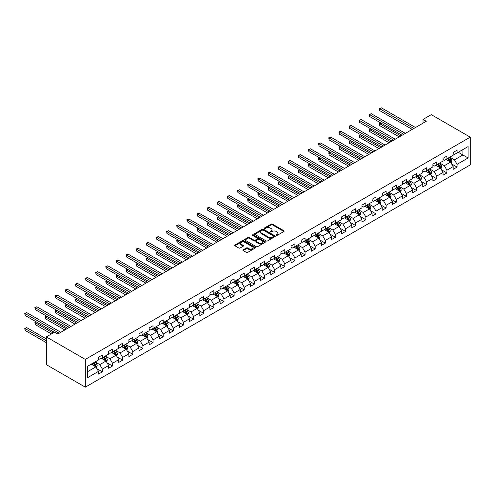 <?xml version="1.0" encoding="UTF-8"?>
<svg xmlns="http://www.w3.org/2000/svg" width="495" height="495" viewBox="0 0 495 495"><rect width="100%" height="100%" fill="white"/><g stroke="black" fill="none" stroke-linecap="round" stroke-linejoin="round"><path stroke-width="0.74" d="M276.235 235.391A0.631 0.365 0 0 0 277.132 235.391L283.901 231.481A0.903 0.52 0 0 0 284.167 231.109A0.903 0.52 0 0 0 283.901 230.744L272.429 224.117A0.903 0.52 0 0 0 271.149 224.117L264.38 228.028A0.631 0.365 0 0 0 265.271 228.542L266.149 228.04A2.883 1.664 0 0 1 270.227 228.04L271.186 228.591A2.883 1.664 0 0 1 272.027 229.767A2.883 1.664 0 0 1 271.186 230.948L270.307 231.45A0.631 0.365 0 0 0 271.198 231.969L272.077 231.462A2.883 1.664 0 0 1 276.154 231.462L277.113 232.013A2.883 1.664 0 0 1 277.961 233.195A2.883 1.664 0 0 1 277.113 234.37L276.235 234.878A0.631 0.365 0 0 0 276.235 235.391L276.235 234.878M243.163 249.814A0.903 0.52 0 0 0 242.897 250.179A0.903 0.52 0 0 0 243.163 250.55L246.38 252.407A0.903 0.52 0 0 0 247.655 252.407L255.179 248.063A0.903 0.52 0 0 0 255.445 247.698A0.903 0.52 0 0 0 255.179 247.327L243.701 240.7A0.903 0.52 0 0 0 242.426 240.7L234.902 245.044A0.903 0.52 0 0 0 234.636 245.415A0.903 0.52 0 0 0 234.902 245.78L238.794 248.026A0.903 0.52 0 0 0 240.069 248.026L243.286 246.17A0.903 0.52 0 0 0 243.552 245.798A0.903 0.52 0 0 0 243.286 245.433L241.362 244.32A2.413 1.392 0 0 1 240.65 243.336A2.413 1.392 0 0 1 242.142 242.049A2.413 1.392 0 0 1 244.771 242.346L252.326 246.714A2.413 1.392 0 0 1 253.032 247.698A2.413 1.392 0 0 1 251.54 248.985A2.413 1.392 0 0 1 248.917 248.682L247.655 247.952A0.903 0.52 0 0 0 246.38 247.952L243.163 249.814L243.163 250.55L246.38 248.707L246.38 247.952M470.25 137.158L431.275 114.654L423.027 119.419L426.275 121.294L57.828 334.014L54.58 332.139L46.332 336.903L85.307 359.407L470.25 137.158L470.25 164.909L85.307 387.158L85.307 359.407M266.211 240.96A0.903 0.52 0 0 0 267.486 240.96L275.01 236.616A0.903 0.52 0 0 0 275.276 236.245A0.903 0.52 0 0 0 275.01 235.88L263.532 229.253A0.903 0.52 0 0 0 262.257 229.253L254.733 233.597A0.903 0.52 0 0 0 254.467 233.968A0.903 0.52 0 0 0 254.733 234.333L266.211 240.96M252.784 235.527A0.631 0.365 0 0 1 253.428 235.614L253.428 234.865L265.097 241.603A0.903 0.52 0 0 1 265.357 241.975A0.903 0.52 0 0 1 265.097 242.34L257.573 246.683A0.903 0.52 0 0 1 256.292 246.683L244.821 240.056L244.821 239.32A0.903 0.52 0 0 0 244.555 239.691A0.903 0.52 0 0 0 244.821 240.056M244.821 239.32L248.038 237.464A0.903 0.52 0 0 1 249.313 237.464L253.966 240.149A0.903 0.52 0 0 0 255.241 240.149L257.381 238.918A0.903 0.52 0 0 0 257.641 238.547A0.903 0.52 0 0 0 257.381 238.182L252.53 235.385A0.631 0.365 0 0 1 253.428 234.865M96.964 368.726L102.391 371.856L102.391 369.121L108.628 365.52L108.628 368.255L112.52 366.003L112.52 363.268L118.757 359.667L118.757 362.408L122.655 360.156L122.655 357.415L128.892 353.82L128.892 356.555L132.79 354.302L132.79 351.568L139.027 347.966L139.027 350.701L142.925 348.455L142.925 345.714L149.162 342.113L149.162 344.854L153.054 342.602L153.054 339.867L159.291 336.266L159.291 339.001L163.189 336.755L163.189 334.014L169.426 330.413L169.426 333.154L173.324 330.901L173.324 328.166L179.561 324.565L179.561 327.3L183.459 325.054L183.459 322.313L189.69 318.712L189.69 321.453L193.588 319.201L193.588 316.466L199.825 312.865L199.825 315.6L203.723 313.354L203.723 310.613L209.96 307.011L209.96 309.752L213.859 307.5L213.859 304.765L220.096 301.164L220.096 303.899L223.994 301.647L223.994 298.912L230.225 295.311L230.225 298.052L234.123 295.8L234.123 293.059L240.36 289.464L240.36 292.199L244.258 289.946L244.258 287.211L250.495 283.61L250.495 286.345L254.393 284.099L254.393 281.358L260.63 277.757L260.63 280.498L264.528 278.246L264.528 275.511L270.759 271.91L270.759 274.645L274.657 272.399L274.657 269.657L280.894 266.056L280.894 268.797L284.792 266.545L284.792 263.81L291.029 260.209L291.029 262.944L294.927 260.698L294.927 257.957L301.164 254.356L301.164 257.097L305.062 254.845L305.062 252.11L311.293 248.509L311.293 251.243L315.191 248.997L315.191 246.256L321.428 242.655L321.428 245.396L325.326 243.144L325.326 240.409L331.563 236.808L331.563 239.543L335.462 237.291L335.462 234.556L341.699 230.955L341.699 233.696L345.597 231.443L345.597 228.702L351.827 225.107L351.827 227.842L355.726 225.59L355.726 222.855L361.963 219.254L361.963 221.989L365.861 219.743L365.861 217.002L372.098 213.401L372.098 216.142L375.996 213.889L375.996 211.155L382.233 207.554L382.233 210.288L386.131 208.042L386.131 205.301L392.362 201.7L392.362 204.441L396.26 202.189L396.26 199.454L402.497 195.853L402.497 198.588L406.395 196.342L406.395 193.601L412.632 190L412.632 192.741L416.53 190.488L416.53 187.754L422.767 184.152L422.767 186.887L426.665 184.641L426.665 181.9L432.896 178.299L432.896 181.04L436.794 178.788L436.794 176.053L443.031 172.452L443.031 175.187L446.929 172.934L446.929 170.2L453.166 166.598L453.166 169.34L457.064 167.087L457.064 164.346L468.109 157.973L468.109 146.57L462.912 149.57L462.912 154.972L468.109 157.973M102.391 371.856L98.493 374.109L98.493 371.368L87.448 377.747L87.448 366.343L98.493 359.97L98.493 357.229L102.391 354.977L102.391 357.718L108.628 354.117L108.628 351.382L112.52 349.13L112.52 351.865L118.757 348.263L118.757 345.529L122.655 343.276L122.655 346.017L128.892 342.416L128.892 339.675L132.79 337.429L132.79 340.164L139.027 336.563L139.027 333.828L142.925 331.576L142.925 334.317L149.162 330.716L149.162 327.975L153.054 325.729L153.054 328.463L159.291 324.862L159.291 322.127L163.189 319.875L163.189 322.616L169.426 319.015L169.426 316.274L173.324 314.028L173.324 316.763L179.561 313.162L179.561 310.427L183.459 308.175L183.459 310.916L189.69 307.315L189.69 304.574L193.588 302.327L193.588 305.062L199.825 301.461L199.825 298.726L203.723 296.474L203.723 299.209L209.96 295.614L209.96 292.873L213.859 290.621L213.859 293.362L220.096 289.761L220.096 287.026L223.994 284.774L223.994 287.508L230.225 283.907L230.225 281.172L234.123 278.92L234.123 281.661L240.36 278.06L240.36 275.319L244.258 273.073L244.258 275.808L250.495 272.207L250.495 269.472L254.393 267.22L254.393 269.961L260.63 266.36L260.63 263.618L264.528 261.372L264.528 264.107L270.759 260.506L270.759 257.771L274.657 255.519L274.657 258.26L280.894 254.659L280.894 251.918L284.792 249.672L284.792 252.407L291.029 248.806L291.029 246.071L294.927 243.818L294.927 246.56L301.164 242.958L301.164 240.217L305.062 237.971L305.062 240.706L311.293 237.105L311.293 234.37L315.191 232.118L315.191 234.853L321.428 231.258L321.428 228.517L325.326 226.264L325.326 229.006L331.563 225.404L331.563 222.67L335.462 220.417L335.462 223.152L341.699 219.551L341.699 216.816L345.597 214.564L345.597 217.305L351.827 213.704L351.827 210.963L355.726 208.717L355.726 211.452L361.963 207.851L361.963 205.116L365.861 202.863L365.861 205.604L372.098 202.003L372.098 199.262L375.996 197.016L375.996 199.751L382.233 196.15L382.233 193.415L386.131 191.163L386.131 193.904L392.362 190.303L392.362 187.562L396.26 185.316L396.26 188.051L402.497 184.449L402.497 181.715L406.395 179.462L406.395 182.203L412.632 178.602L412.632 175.861L416.53 173.615L416.53 176.35L422.767 172.749L422.767 170.014L426.665 167.762L426.665 170.497L432.896 166.902L432.896 164.161L436.794 161.908L436.794 164.649L443.031 161.048L443.031 158.313L446.929 156.061L446.929 158.796L453.166 155.195L453.166 152.46L457.064 150.208L457.064 152.949L468.109 146.57M101.351 358.318L106.029 361.016L99.792 364.617L95.114 361.919M98.493 358.467L99.792 359.215L102.391 357.718M99.792 364.617L102.391 369.121M106.029 361.016L108.628 365.52M111.48 352.465L116.158 355.169L109.921 358.77L105.249 356.066M108.628 352.619L109.921 353.368L112.52 351.865M109.921 358.77L112.52 363.268M116.158 355.169L118.757 359.667M121.615 346.618L126.293 349.315L120.056 352.916L115.378 350.219M118.757 346.766L120.056 347.515L122.655 346.017M120.056 352.916L122.655 357.415M126.293 349.315L128.892 353.82M131.75 340.764L136.428 343.468L130.191 347.069L125.513 344.365M128.892 340.913L130.191 341.668L132.79 340.164M130.191 347.069L132.79 351.568M136.428 343.468L139.027 347.966M141.886 334.917L146.563 337.615L140.326 341.216L135.649 338.518M139.027 335.065L140.326 335.814L142.925 334.317M140.326 341.216L142.925 345.714M146.563 337.615L149.162 342.113M152.014 329.064L156.692 331.768L150.455 335.363L145.784 332.665M149.162 329.212L150.455 329.967L153.054 328.463M150.455 335.363L153.054 339.867M156.692 331.768L159.291 336.266M162.15 323.216L166.827 325.914L160.59 329.515L155.913 326.811M159.291 323.365L160.59 324.114L163.189 322.616M160.59 329.515L163.189 334.014M166.827 325.914L169.426 330.413M172.285 317.363L176.963 320.061L170.726 323.662L166.048 320.964M169.426 317.512L170.726 318.266L173.324 316.763M170.726 323.662L173.324 328.166M176.963 320.061L179.561 324.565M182.42 311.516L187.098 314.214L180.861 317.815L176.183 315.111M179.561 311.664L180.861 312.413L183.459 310.916M180.861 317.815L183.459 322.313M187.098 314.214L189.69 318.712M192.549 305.663L197.227 308.36L190.99 311.961L186.318 309.264M189.69 305.811L190.99 306.56L193.588 305.062M190.99 311.961L193.588 316.466M197.227 308.36L199.825 312.865M202.684 299.809L207.362 302.513L201.125 306.114L196.447 303.41M199.825 299.964L201.125 300.713L203.723 299.209M201.125 306.114L203.723 310.613M207.362 302.513L209.96 307.011M212.819 293.962L217.497 296.66L211.26 300.261L206.582 297.563M209.96 294.11L211.26 294.859L213.859 293.362M211.26 300.261L213.859 304.765M217.497 296.66L220.096 301.164M222.954 288.109L227.632 290.812L221.395 294.414L216.717 291.71M220.096 288.263L221.395 289.012L223.994 287.508M221.395 294.414L223.994 298.912M227.632 290.812L230.225 295.311M233.083 282.261L237.761 284.959L231.524 288.56L226.852 285.863M230.225 282.41L231.524 283.159L234.123 281.661M231.524 288.56L234.123 293.059M237.761 284.959L240.36 289.464M243.218 276.408L247.896 279.112L241.659 282.713L236.981 280.009M240.36 276.556L241.659 277.311L244.258 275.808M241.659 282.713L244.258 287.211M247.896 279.112L250.495 283.61M253.353 270.561L258.031 273.259L251.794 276.86L247.116 274.162M250.495 270.709L251.794 271.458L254.393 269.961M251.794 276.86L254.393 281.358M258.031 273.259L260.63 277.757M263.488 264.707L268.166 267.411L261.929 271.006L257.252 268.309M260.63 264.856L261.929 265.611L264.528 264.107M261.929 271.006L264.528 275.511M268.166 267.411L270.759 271.91M273.617 258.86L278.295 261.558L272.058 265.159L267.387 262.455M270.759 259.009L272.058 259.757L274.657 258.26M272.058 265.159L274.657 269.657M278.295 261.558L280.894 266.056M283.753 253.007L288.43 255.705L282.193 259.306L277.516 256.608M280.894 253.155L282.193 253.91L284.792 252.407M282.193 259.306L284.792 263.81M288.43 255.705L291.029 260.209M293.888 247.16L298.565 249.857L292.328 253.459L287.651 250.755M291.029 247.308L292.328 248.057L294.927 246.56M292.328 253.459L294.927 257.957M298.565 249.857L301.164 254.356M304.023 241.306L308.701 244.004L302.464 247.605L297.786 244.907M301.164 241.455L302.464 242.204L305.062 240.706M302.464 247.605L305.062 252.11M308.701 244.004L311.293 248.509M314.152 235.453L318.829 238.157L312.593 241.758L307.921 239.054M311.293 235.608L312.593 236.356L315.191 234.853M312.593 241.758L315.191 246.256M318.829 238.157L321.428 242.655M324.287 229.606L328.965 232.304L322.728 235.905L318.05 233.207M321.428 229.754L322.728 230.503L325.326 229.006M322.728 235.905L325.326 240.409M328.965 232.304L331.563 236.808M334.422 223.752L339.1 226.456L332.863 230.057L328.185 227.353M331.563 223.907L332.863 224.656L335.462 223.152M332.863 230.057L335.462 234.556M339.1 226.456L341.699 230.955M344.557 217.905L349.235 220.603L342.998 224.204L338.32 221.506M341.699 218.054L342.998 218.802L345.597 217.305M342.998 224.204L345.597 228.702M349.235 220.603L351.827 225.107M354.686 212.052L359.364 214.756L353.127 218.357L348.455 215.653M351.827 212.207L353.127 212.955L355.726 211.452M353.127 218.357L355.726 222.855M359.364 214.756L361.963 219.254M364.821 206.205L369.499 208.902L363.262 212.504L358.584 209.806M361.963 206.353L363.262 207.102L365.861 205.604M363.262 212.504L365.861 217.002M369.499 208.902L372.098 213.401M374.956 200.351L379.634 203.055L373.397 206.65L368.719 203.952M372.098 200.5L373.397 201.255L375.996 199.751M373.397 206.65L375.996 211.155M379.634 203.055L382.233 207.554M385.091 194.504L389.769 197.202L383.532 200.803L378.854 198.105M382.233 194.653L383.532 195.401L386.131 193.904M383.532 200.803L386.131 205.301M389.769 197.202L392.362 201.7M395.22 188.651L399.898 191.348L393.661 194.95L388.99 192.252M392.362 188.799L393.661 189.554L396.26 188.051M393.661 194.95L396.26 199.454M399.898 191.348L402.497 195.853M405.356 182.804L410.033 185.501L403.796 189.102L399.118 186.398M402.497 182.952L403.796 183.701L406.395 182.203M403.796 189.102L406.395 193.601M410.033 185.501L412.632 190M415.491 176.95L420.168 179.648L413.931 183.249L409.254 180.551M412.632 177.099L413.931 177.847L416.53 176.35M413.931 183.249L416.53 187.754M420.168 179.648L422.767 184.152M425.626 171.097L430.297 173.801L424.067 177.402L419.389 174.698M422.767 171.251L424.067 172L426.665 170.497M424.067 177.402L426.665 181.9M430.297 173.801L432.896 178.299M435.755 165.25L440.432 167.947L434.195 171.548L429.518 168.851M432.896 165.398L434.195 166.147L436.794 164.649M434.195 171.548L436.794 176.053M440.432 167.947L443.031 172.452M445.89 159.396L450.568 162.1L444.331 165.701L439.653 162.997M443.031 159.551L444.331 160.3L446.929 158.796M444.331 165.701L446.929 170.2M450.568 162.1L453.166 166.598M458.234 152.274L462.912 154.972L454.466 159.848L449.788 157.15M453.166 153.698L454.466 154.446L457.064 152.949M454.466 159.848L457.064 164.346M46.332 336.903L46.332 364.654L85.307 387.158M423.027 119.419L423.027 123.168M87.448 371.745L95.894 366.869L91.216 364.165M95.894 366.869L98.493 371.368M451.638 163.956L457.064 167.087M441.503 169.804L446.929 172.934M431.374 175.657L436.794 178.788M421.239 181.504L426.665 184.641M411.104 187.358L416.53 190.488M400.969 193.211L406.395 196.342M390.84 199.058L396.26 202.189M380.704 204.911L386.131 208.042M370.569 210.759L375.996 213.889M360.434 216.612L365.861 219.743M350.305 222.459L355.726 225.59M340.17 228.313L345.597 231.443M330.035 234.16L335.462 237.291M319.906 240.013L325.326 243.144M309.771 245.86L315.191 248.997M299.636 251.714L305.062 254.845M289.501 257.567L294.927 260.698M279.372 263.414L284.792 266.545M269.237 269.268L274.657 272.399M259.102 275.115L264.528 278.246M248.966 280.968L254.393 284.099M238.838 286.815L244.258 289.946M228.702 292.669L234.123 295.8M218.567 298.516L223.994 301.647M208.432 304.369L213.859 307.5M198.303 310.216L203.723 313.354M188.168 316.07L193.588 319.201M178.033 321.923L183.459 325.054M167.898 327.77L173.324 330.901M157.769 333.624L163.189 336.755M147.634 339.471L153.054 342.602M137.499 345.324L142.925 348.455M127.364 351.172L132.79 354.302M117.235 357.025L122.655 360.156M107.099 362.872L112.52 366.003M276.488 235.478L277.113 235.119A2.883 1.664 0 0 0 277.961 233.943L277.961 233.195M272.027 229.767L272.027 230.515A2.883 1.664 0 0 1 271.186 231.697L270.561 232.056M283.895 231.487L272.429 224.866A0.903 0.52 0 0 0 271.149 224.866L264.627 228.634M275.01 235.88L275.01 236.616L263.532 230.002A0.903 0.52 0 0 0 262.257 230.002L254.746 234.339M273.413 236.505A0.631 0.365 0 0 0 273.413 235.991L263.34 230.175A0.631 0.365 0 0 0 262.449 230.175L261.521 230.707A2.883 1.664 0 0 0 260.679 231.883A2.883 1.664 0 0 0 261.521 233.065L268.408 237.037A2.883 1.664 0 0 0 272.491 237.037L273.413 236.505L273.413 237.254A0.631 0.365 0 0 0 273.599 237L273.599 236.245M260.679 231.883L260.679 232.638A2.883 1.664 0 0 0 261.521 233.813L261.521 233.065M273.413 237.254L272.491 237.792A2.883 1.664 0 0 1 268.408 237.792L261.521 233.813M244.833 240.063L248.038 238.213L248.038 237.464M257.641 238.547L257.641 239.295A0.903 0.52 0 0 1 257.381 239.667L255.241 240.898A0.903 0.52 0 0 1 253.966 240.898L249.313 238.213A0.903 0.52 0 0 0 248.038 238.213M253.428 235.614L265.085 242.346M258.798 242.94A2.413 1.392 0 0 0 261.428 243.237A2.413 1.392 0 0 0 262.913 241.956A2.413 1.392 0 0 0 262.208 240.966L259.547 239.431A0.903 0.52 0 0 0 258.272 239.431L256.138 240.663A0.903 0.52 0 0 0 255.872 241.034A0.903 0.52 0 0 0 256.138 241.399L258.798 242.94L258.798 243.689A2.413 1.392 0 0 0 261.428 243.992A2.413 1.392 0 0 0 262.913 242.705L262.913 241.956M255.872 241.034L255.872 241.783A0.903 0.52 0 0 0 256.138 242.154L256.138 241.399M258.798 243.689L256.138 242.154M253.032 247.698L253.032 248.447A2.413 1.392 0 0 1 251.54 249.734A2.413 1.392 0 0 1 248.917 249.431L247.655 248.707A0.903 0.52 0 0 0 246.38 248.707M240.65 243.336L240.65 244.085A2.413 1.392 0 0 0 241.362 245.068L241.362 244.32M243.274 246.176L241.362 245.068M255.179 247.327L255.179 248.063L243.701 241.449A0.903 0.52 0 0 0 242.426 241.449L234.915 245.786M451.081 162.985L451.855 161.042A2.432 1.405 -120 0 0 451.075 158.969L449.738 157.181M447.4 160.269L446.49 159.056M381.014 123.069L379.783 123.781L379.783 125.656L399.248 136.898M447.721 158.338L449.064 160.133A2.432 1.405 60 0 1 449.757 161.593L450.537 161.147A2.432 1.405 -120 0 0 449.844 159.681L448.501 157.893M447.895 158.245L449.38 160.231A1.238 0.718 60 0 1 449.602 160.603L450.537 161.147M379.783 125.656L379.424 123.577L400.876 135.958M379.424 123.577L380.872 122.989M413.863 128.459L379.783 108.782L381.404 107.842L415.491 127.518M412.242 129.393L379.783 110.657L379.783 108.782L379.424 108.572L381.404 107.842M379.783 110.657L379.424 108.572M440.946 168.838L441.719 166.889A2.432 1.405 -120 0 0 440.946 164.816L439.603 163.028M437.264 166.122L436.355 164.903M370.885 128.917L369.647 129.634L369.647 131.509L389.113 142.746M437.586 164.192L438.929 165.98A2.432 1.405 60 0 1 439.628 167.446L440.408 166.994A2.432 1.405 -120 0 0 439.709 165.534L438.366 163.74M437.759 164.093L439.244 166.079A1.238 0.718 60 0 1 439.473 166.456L440.408 166.994M369.647 131.509L369.289 129.424L390.741 141.811M369.289 129.424L370.743 128.836M430.811 174.692L431.584 172.743A2.432 1.405 -120 0 0 430.811 170.67L429.468 168.882M427.129 171.969L426.22 170.756M360.75 134.77L359.512 135.482L359.512 137.356L378.984 148.599M427.457 170.045L428.794 171.833A2.432 1.405 60 0 1 429.493 173.293L430.273 172.848A2.432 1.405 -120 0 0 429.573 171.381L428.237 169.593M427.624 169.946L429.109 171.932A1.238 0.718 60 0 1 429.338 172.303L430.273 172.848M359.512 137.356L359.16 135.277L380.606 147.659M359.16 135.277L360.607 134.69M403.734 134.306L369.647 114.63L371.275 113.695L405.356 133.372M402.107 135.246L369.647 116.504L369.647 114.63L369.289 114.425L371.275 113.695M369.647 116.504L369.289 114.425M393.599 140.159L359.512 120.483L361.14 119.543L395.22 139.219M391.972 141.094L359.512 122.358L359.512 120.483L359.16 120.273L361.14 119.543M359.512 122.358L359.16 120.273M420.682 180.539L421.455 178.59A2.432 1.405 -120 0 0 420.676 176.517L419.333 174.729M417 177.823L416.085 176.604M350.615 140.623L349.383 141.335L349.383 143.21L368.849 154.446M417.322 175.892L418.665 177.68A2.432 1.405 60 0 1 419.358 179.147L420.137 178.695A2.432 1.405 -120 0 0 419.444 177.235L418.102 175.44M417.489 175.793L418.98 177.779A1.238 0.718 60 0 1 419.203 178.157L420.137 178.695M349.383 143.21L349.025 141.125L370.47 153.512M349.025 141.125L350.472 140.537M410.547 186.392L411.32 184.443A2.432 1.405 -120 0 0 410.541 182.37L409.204 180.582M406.865 183.67L405.956 182.457M340.48 146.471L339.248 147.182L339.248 149.057L358.714 160.3M407.187 181.745L408.53 183.534A2.432 1.405 60 0 1 409.223 185L410.002 184.548A2.432 1.405 -120 0 0 409.309 183.082L407.967 181.294M407.36 181.646L408.845 183.633A1.238 0.718 60 0 1 409.068 184.01L410.002 184.548M339.248 149.057L338.889 146.978L360.341 159.359M338.889 146.978L340.337 146.39M400.412 192.239L401.185 190.297A2.432 1.405 -120 0 0 400.412 188.224L399.069 186.429M396.73 189.523L395.821 188.304M330.351 152.324L329.113 153.035L329.113 154.91L348.579 166.147M397.052 187.593L398.395 189.381A2.432 1.405 60 0 1 399.094 190.847L399.873 190.396A2.432 1.405 -120 0 0 399.174 188.935L397.832 187.141M397.225 187.494L398.71 189.48A1.238 0.718 60 0 1 398.939 189.857L399.873 190.396M329.113 154.91L328.754 152.825L350.206 165.212M328.754 152.825L330.208 152.237M383.464 146.006L349.383 126.33L351.005 125.396L385.091 145.072M381.843 146.947L349.383 128.205L349.383 126.33L349.025 126.126L351.005 125.396M349.383 128.205L349.025 126.126M373.329 151.86L339.248 132.184L340.869 131.243L374.956 150.925M371.708 152.8L339.248 134.058L339.248 132.184L338.889 131.973L340.869 131.243M339.248 134.058L338.889 131.973M363.2 157.713L329.113 138.031L330.74 137.096L364.821 156.773M361.573 158.647L329.113 139.906L329.113 138.031L328.754 137.827L330.74 137.096M329.113 139.906L328.754 137.827M390.277 198.093L391.05 196.144A2.432 1.405 -120 0 0 390.277 194.071L388.934 192.283M386.595 195.37L385.685 194.158M320.216 158.171L318.978 158.883L318.978 160.757L338.45 172M386.923 193.446L388.259 195.234A2.432 1.405 60 0 1 388.959 196.701L389.738 196.249A2.432 1.405 -120 0 0 389.039 194.783L387.703 192.994M387.09 193.347L388.575 195.333A1.238 0.718 60 0 1 388.804 195.711L389.738 196.249M318.978 160.757L318.625 158.678L340.071 171.06M318.625 158.678L320.073 158.091M353.065 163.56L318.978 143.884L320.605 142.944L354.686 162.626M351.438 164.501L318.978 145.759L318.978 143.884L318.625 143.674L320.605 142.944M318.978 145.759L318.625 143.674M380.148 203.94L380.921 201.997A2.432 1.405 -120 0 0 380.141 199.924L378.799 198.13M376.466 201.224L375.55 200.005M310.08 164.024L308.849 164.736L308.849 166.611L328.315 177.847M376.788 199.293L378.131 201.088A2.432 1.405 60 0 1 378.824 202.548L379.603 202.096A2.432 1.405 -120 0 0 378.91 200.636L377.567 198.848M376.955 199.194L378.446 201.18A1.238 0.718 60 0 1 378.669 201.558L379.603 202.096M308.849 166.611L308.49 164.532L329.936 176.913M308.49 164.532L309.938 163.938M342.93 169.414L308.849 149.731L310.47 148.797L344.557 168.473M341.309 170.348L308.849 151.606L308.849 149.731L308.49 149.527L310.47 148.797M308.849 151.606L308.49 149.527M370.012 209.793L370.786 207.844A2.432 1.405 -120 0 0 370.006 205.772L368.67 203.983M366.331 207.071L365.421 205.858M299.945 169.872L298.714 170.583L298.714 172.458L318.18 183.701M366.653 205.147L367.995 206.935A2.432 1.405 60 0 1 368.688 208.401L369.468 207.95A2.432 1.405 -120 0 0 368.775 206.483L367.432 204.695M366.826 205.048L368.311 207.034A1.238 0.718 60 0 1 368.534 207.411L369.468 207.95M298.714 172.458L298.355 170.379L319.807 182.76M298.355 170.379L299.803 169.791M332.795 175.261L298.714 155.585L300.335 154.644L334.422 174.327M331.174 176.201L298.714 157.459L298.714 155.585L298.355 155.381L300.335 154.644M298.714 157.459L298.355 155.381M359.877 215.641L360.651 213.698A2.432 1.405 -120 0 0 359.877 211.625L358.535 209.831M356.196 212.924L355.286 211.712M289.816 175.725L288.579 176.437L288.579 178.311L308.045 189.554M356.518 210.994L357.86 212.788A2.432 1.405 60 0 1 358.559 214.248L359.339 213.803A2.432 1.405 -120 0 0 358.64 212.336L357.297 210.548M356.691 210.901L358.176 212.881A1.238 0.718 60 0 1 358.405 213.258L359.339 213.803M288.579 178.311L288.22 176.232L309.672 188.614M288.22 176.232L289.674 175.638M322.666 181.114L288.579 161.432L290.206 160.498L324.287 180.174M321.038 182.049L288.579 163.313L288.579 161.432L288.22 161.228L290.206 160.498M288.579 163.313L288.22 161.228M349.742 221.494L350.516 219.545A2.432 1.405 -120 0 0 349.742 217.472L348.4 215.684M346.061 218.778L345.151 217.559M279.681 181.572L278.444 182.29L278.444 184.165L297.916 195.401M346.389 216.847L347.725 218.635A2.432 1.405 60 0 1 348.424 220.102L349.204 219.65A2.432 1.405 -120 0 0 348.505 218.184L347.168 216.395M346.556 216.748L348.041 218.734A1.238 0.718 60 0 1 348.27 219.112L349.204 219.65M278.444 184.165L278.091 182.08L299.537 194.467M278.091 182.08L279.539 181.492M312.531 186.962L278.444 167.285L280.071 166.345L314.152 186.027M310.903 187.902L278.444 169.16L278.444 167.285L278.091 167.081L280.071 166.345M278.444 169.16L278.091 167.081M339.613 227.341L340.387 225.398A2.432 1.405 -120 0 0 339.607 223.325L338.264 221.537M335.932 224.625L335.016 223.412M269.546 187.426L268.315 188.137L268.315 190.012L287.781 201.255M336.254 222.694L337.596 224.489A2.432 1.405 60 0 1 338.289 225.949L339.069 225.503A2.432 1.405 -120 0 0 338.376 224.037L337.033 222.249M336.421 222.602L337.912 224.582A1.238 0.718 60 0 1 338.135 224.959L339.069 225.503M268.315 190.012L267.956 187.933L289.402 200.314M267.956 187.933L269.404 187.345M302.396 192.815L268.315 173.139L269.936 172.198L304.023 191.874M300.774 193.749L268.315 175.013L268.315 173.139L267.956 172.928L269.936 172.198M268.315 175.013L267.956 172.928M329.478 233.195L330.252 231.245A2.432 1.405 -120 0 0 329.472 229.173L328.136 227.384M325.797 230.478L324.887 229.259M259.411 193.273L258.18 193.99L258.18 195.865L277.646 207.102M326.118 228.548L327.461 230.336A2.432 1.405 60 0 1 328.154 231.802L328.934 231.351A2.432 1.405 -120 0 0 328.241 229.884L326.898 228.096M326.292 228.449L327.777 230.435A1.238 0.718 60 0 1 327.999 230.812L328.934 231.351M258.18 195.865L257.821 193.78L279.273 206.167M257.821 193.78L259.269 193.192M292.26 198.662L258.18 178.986L259.801 178.052L293.888 197.728M290.639 199.603L258.18 180.861L258.18 178.986L257.821 178.782L259.801 178.052M258.18 180.861L257.821 178.782M319.343 239.048L320.117 237.099A2.432 1.405 -120 0 0 319.343 235.026L318 233.238M315.662 236.325L314.752 235.113M249.282 199.126L248.044 199.838L248.044 201.713L267.517 212.955M315.983 234.401L317.326 236.189A2.432 1.405 60 0 1 318.025 237.649L318.805 237.204A2.432 1.405 -120 0 0 318.106 235.738L316.763 233.949M316.156 234.302L317.642 236.288A1.238 0.718 60 0 1 317.87 236.66L318.805 237.204M248.044 201.713L247.686 199.633L269.138 212.015M247.686 199.633L249.14 199.046M282.131 204.515L248.044 184.839L249.672 183.899L283.753 203.575M280.504 205.45L248.044 186.714L248.044 184.839L247.686 184.629L249.672 183.899M248.044 186.714L247.686 184.629M309.208 244.895L309.981 242.946A2.432 1.405 -120 0 0 309.208 240.873L307.865 239.085M305.526 242.179L304.617 240.96M239.147 204.98L237.909 205.691L237.909 207.566L257.381 218.802M305.854 240.248L307.191 242.036A2.432 1.405 60 0 1 307.89 243.503L308.67 243.051A2.432 1.405 -120 0 0 307.97 241.591L306.634 239.797M306.021 240.149L307.506 242.135A1.238 0.718 60 0 1 307.735 242.513L308.67 243.051M237.909 207.566L237.557 205.481L259.003 217.868M237.557 205.481L239.005 204.893M271.996 210.363L237.909 190.686L239.537 189.752L273.617 209.428M270.369 211.303L237.909 192.561L237.909 190.686L237.557 190.482L239.537 189.752M237.909 192.561L237.557 190.482M299.079 250.748L299.852 248.799A2.432 1.405 -120 0 0 299.073 246.727L297.73 244.938M295.397 248.026L294.482 246.813M229.012 210.827L227.78 211.538L227.78 213.413L247.246 224.656M295.719 246.102L297.062 247.89A2.432 1.405 60 0 1 297.755 249.356L298.535 248.905A2.432 1.405 -120 0 0 297.841 247.438L296.499 245.65M295.886 246.003L297.377 247.989A1.238 0.718 60 0 1 297.6 248.366L298.535 248.905M227.78 213.413L227.422 211.334L248.867 223.715M227.422 211.334L228.869 210.746M261.861 216.216L227.78 196.54L229.402 195.599L263.488 215.282M260.24 217.156L227.78 198.415L227.78 196.54L227.422 196.329L229.402 195.599M227.78 198.415L227.422 196.329M288.944 256.596L289.717 254.653A2.432 1.405 -120 0 0 288.938 252.58L287.601 250.786M285.262 253.879L284.353 252.66M218.877 216.68L217.645 217.392L217.645 219.266L237.111 230.503M285.584 251.949L286.927 253.737A2.432 1.405 60 0 1 287.62 255.203L288.399 254.752A2.432 1.405 -120 0 0 287.706 253.292L286.364 251.497M285.757 251.85L287.242 253.836A1.238 0.718 60 0 1 287.465 254.213L288.399 254.752M217.645 219.266L217.286 217.181L238.738 229.569M217.286 217.181L218.734 216.593M251.726 222.069L217.645 202.387L219.266 201.453L253.353 221.129M250.105 223.004L217.645 204.262L217.645 202.387L217.286 202.183L219.266 201.453M217.645 204.262L217.286 202.183M278.809 262.449L279.582 260.5A2.432 1.405 -120 0 0 278.809 258.427L277.466 256.639M275.127 259.726L274.218 258.514M208.748 222.527L207.51 223.239L207.51 225.114L226.982 236.356M275.449 257.802L276.792 259.59A2.432 1.405 60 0 1 277.491 261.057L278.27 260.605A2.432 1.405 -120 0 0 277.571 259.139L276.229 257.351M275.622 257.703L277.107 259.689A1.238 0.718 60 0 1 277.336 260.067L278.27 260.605M207.51 225.114L207.151 223.035L228.603 235.416M207.151 223.035L208.605 222.447M241.597 227.917L207.51 208.24L209.138 207.3L243.218 226.982M239.97 228.857L207.51 210.115L207.51 208.24L207.151 208.03L209.138 207.3M207.51 210.115L207.151 208.03M268.674 268.296L269.447 266.353A2.432 1.405 -120 0 0 268.674 264.281L267.331 262.486M264.992 265.58L264.083 264.361M198.613 228.381L197.375 229.092L197.375 230.967L216.847 242.204M265.32 263.649L266.656 265.444A2.432 1.405 60 0 1 267.356 266.904L268.135 266.452A2.432 1.405 -120 0 0 267.436 264.992L266.1 263.204M265.487 263.55L266.972 265.537A1.238 0.718 60 0 1 267.201 265.914L268.135 266.452M197.375 230.967L197.022 228.888L218.468 241.269M197.022 228.888L198.47 228.294M231.462 233.77L197.375 214.088L199.002 213.153L233.083 232.829M229.835 234.704L197.375 215.962L197.375 214.088L197.022 213.883L199.002 213.153M197.375 215.962L197.022 213.883M258.545 274.15L259.318 272.201A2.432 1.405 -120 0 0 258.538 270.128L257.196 268.339M254.863 271.427L253.947 270.214M188.477 234.228L187.246 234.939L187.246 236.814L206.712 248.057M255.185 269.503L256.528 271.291A2.432 1.405 60 0 1 257.221 272.757L258 272.306A2.432 1.405 -120 0 0 257.307 270.839L255.965 269.051M255.352 269.404L256.843 271.39A1.238 0.718 60 0 1 257.066 271.767L258 272.306M187.246 236.814L186.887 234.735L208.333 247.116M186.887 234.735L188.335 234.147M221.327 239.617L187.246 219.941L188.867 219L222.954 238.683M219.706 240.558L187.246 221.816L187.246 219.941L186.887 219.737L188.867 219M187.246 221.816L186.887 219.737M248.41 279.997L249.183 278.054A2.432 1.405 -120 0 0 248.403 275.981L247.067 274.187M244.728 277.28L243.818 276.068M178.342 240.081L177.111 240.793L177.111 242.668L196.577 253.91M245.05 275.35L246.392 277.144A2.432 1.405 60 0 1 247.085 278.605L247.865 278.153A2.432 1.405 -120 0 0 247.172 276.693L245.829 274.904M245.223 275.257L246.708 277.237A1.238 0.718 60 0 1 246.931 277.615L247.865 278.153M177.111 242.668L176.752 240.589L198.204 252.97M176.752 240.589L178.2 239.995M211.192 245.471L177.111 225.788L178.732 224.854L212.819 244.53M209.571 246.405L177.111 227.669L177.111 225.788L176.752 225.584L178.732 224.854M177.111 227.669L176.752 225.584M238.274 285.85L239.048 283.901A2.432 1.405 -120 0 0 238.274 281.828L236.932 280.04M234.593 283.134L233.683 281.915M168.213 245.928L166.976 246.646L166.976 248.521L186.448 259.757M234.915 281.203L236.257 282.992A2.432 1.405 60 0 1 236.957 284.458L237.736 284.006A2.432 1.405 -120 0 0 237.037 282.54L235.694 280.752M235.088 281.104L236.573 283.091A1.238 0.718 60 0 1 236.802 283.468L237.736 284.006M166.976 248.521L166.617 246.436L188.069 258.823M166.617 246.436L168.071 245.848M201.063 251.318L166.976 231.641L168.603 230.701L202.684 250.383M199.435 252.258L166.976 233.516L166.976 231.641L166.617 231.437L168.603 230.701M166.976 233.516L166.617 231.437M228.139 291.697L228.913 289.754A2.432 1.405 -120 0 0 228.139 287.682L226.797 285.893M224.458 288.981L223.548 287.768M158.078 251.782L156.841 252.493L156.841 254.368L176.313 265.611M224.786 287.05L226.122 288.845A2.432 1.405 60 0 1 226.821 290.305L227.601 289.86A2.432 1.405 -120 0 0 226.902 288.393L225.565 286.605M224.953 286.958L226.438 288.938A1.238 0.718 60 0 1 226.667 289.315L227.601 289.86M156.841 254.368L156.488 252.289L177.934 264.67M156.488 252.289L157.936 251.701M190.928 257.171L156.841 237.495L158.468 236.554L192.549 256.231M189.3 258.105L156.841 239.37L156.841 237.495L156.488 237.284L158.468 236.554M156.841 239.37L156.488 237.284M218.01 297.551L218.784 295.602A2.432 1.405 -120 0 0 218.004 293.529L216.662 291.741M214.329 294.834L213.413 293.615M147.943 257.629L146.712 258.347L146.712 260.221L166.178 271.458M214.651 292.904L215.993 294.692A2.432 1.405 60 0 1 216.686 296.159L217.466 295.707A2.432 1.405 -120 0 0 216.773 294.24L215.43 292.452M214.818 292.805L216.309 294.791A1.238 0.718 60 0 1 216.532 295.169L217.466 295.707M146.712 260.221L146.353 258.136L167.799 270.524M146.353 258.136L147.801 257.548M180.793 263.018L146.712 243.342L148.333 242.408L182.42 262.084M179.171 263.959L146.712 245.217L146.712 243.342L146.353 243.138L148.333 242.408M146.712 245.217L146.353 243.138M207.875 303.404L208.649 301.455A2.432 1.405 -120 0 0 207.869 299.382L206.533 297.594M204.194 300.682L203.284 299.469M137.808 263.482L136.577 264.194L136.577 266.069L156.043 277.311M204.515 298.757L205.858 300.545A2.432 1.405 60 0 1 206.551 302.006L207.331 301.56A2.432 1.405 -120 0 0 206.638 300.094L205.295 298.306M204.689 298.658L206.174 300.644A1.238 0.718 60 0 1 206.396 301.016L207.331 301.56M136.577 266.069L136.218 263.99L157.67 276.371M136.218 263.99L137.666 263.402M170.657 268.872L136.577 249.195L138.198 248.255L172.285 267.931M169.036 269.806L136.577 251.07L136.577 249.195L136.218 248.985L138.198 248.255M136.577 251.07L136.218 248.985M197.74 309.251L198.514 307.302A2.432 1.405 -120 0 0 197.74 305.229L196.397 303.441M194.059 306.535L193.149 305.316M127.679 269.336L126.442 270.047L126.442 271.922L145.914 283.159M194.38 304.604L195.723 306.393A2.432 1.405 60 0 1 196.422 307.859L197.202 307.407A2.432 1.405 -120 0 0 196.503 305.947L195.16 304.153M194.554 304.505L196.039 306.492A1.238 0.718 60 0 1 196.268 306.869L197.202 307.407M126.442 271.922L126.083 269.837L147.535 282.224M126.083 269.837L127.537 269.249M160.529 274.719L126.442 255.043L128.069 254.108L162.15 273.785M158.901 275.659L126.442 256.917L126.442 255.043L126.083 254.838L128.069 254.108M126.442 256.917L126.083 254.838M187.605 315.105L188.378 313.156A2.432 1.405 -120 0 0 187.605 311.083L186.262 309.295M183.923 312.382L183.014 311.169M117.544 275.183L116.306 275.894L116.306 277.769L135.779 289.012M184.251 310.458L185.588 312.246A2.432 1.405 60 0 1 186.287 313.712L187.067 313.261A2.432 1.405 -120 0 0 186.368 311.794L185.031 310.006M184.418 310.359L185.903 312.345A1.238 0.718 60 0 1 186.132 312.722L187.067 313.261M116.306 277.769L115.954 275.69L137.4 288.071M115.954 275.69L117.402 275.102M150.393 280.572L116.306 260.896L117.934 259.955L152.014 279.632M148.766 281.513L116.306 262.771L116.306 260.896L115.954 260.686L117.934 259.955M116.306 262.771L115.954 260.686M177.476 320.952L178.249 319.009A2.432 1.405 -120 0 0 177.47 316.936L176.127 315.142M173.794 318.236L172.879 317.017M107.409 281.036L106.177 281.748L106.177 283.623L125.643 294.859M174.116 316.305L175.459 318.093A2.432 1.405 60 0 1 176.152 319.56L176.932 319.108A2.432 1.405 -120 0 0 176.239 317.648L174.896 315.853M174.283 316.206L175.774 318.192A1.238 0.718 60 0 1 175.997 318.57L176.932 319.108M106.177 283.623L105.819 281.537L127.271 293.925M105.819 281.537L107.267 280.95M140.258 286.426L106.177 266.743L107.799 265.809L141.886 285.485M138.637 287.36L106.177 268.618L106.177 266.743L105.819 266.539L107.799 265.809M106.177 268.618L105.819 266.539M167.341 326.805L168.114 324.856A2.432 1.405 -120 0 0 167.335 322.783L165.998 320.995M163.659 324.083L162.75 322.87M97.274 286.883L96.042 287.595L96.042 289.47L115.508 300.713M163.981 322.158L165.324 323.947A2.432 1.405 60 0 1 166.017 325.413L166.796 324.961A2.432 1.405 -120 0 0 166.103 323.495L164.761 321.707M164.154 322.059L165.639 324.046A1.238 0.718 60 0 1 165.862 324.423L166.796 324.961M96.042 289.47L95.683 287.391L117.136 299.772M95.683 287.391L97.131 286.803M130.123 292.273L96.042 272.596L97.663 271.656L131.75 291.338M128.502 293.213L96.042 274.471L96.042 272.596L95.683 272.386L97.663 271.656M96.042 274.471L95.683 272.386M157.206 332.652L157.979 330.71A2.432 1.405 -120 0 0 157.206 328.637L155.863 326.842M153.524 329.936L152.615 328.717M87.145 292.737L85.907 293.448L85.907 295.323L105.379 306.56M153.846 328.006L155.189 329.794A2.432 1.405 60 0 1 155.888 331.26L156.667 330.808A2.432 1.405 -120 0 0 155.968 329.348L154.626 327.56M154.019 327.907L155.504 329.893A1.238 0.718 60 0 1 155.733 330.27L156.667 330.808M85.907 295.323L85.548 293.244L107 305.625M85.548 293.244L87.002 292.65M119.994 298.126L85.907 278.444L87.535 277.509L121.615 297.186M118.367 299.06L85.907 280.319L85.907 278.444L85.548 278.24L87.535 277.509M85.907 280.319L85.548 278.24M147.077 338.506L147.844 336.557A2.432 1.405 -120 0 0 147.071 334.484L145.728 332.696M143.389 335.783L142.48 334.571M77.01 298.584L75.772 299.296L75.772 301.17L95.244 312.413M143.717 333.859L145.054 335.647A2.432 1.405 60 0 1 145.753 337.114L146.532 336.662A2.432 1.405 -120 0 0 145.833 335.195L144.497 333.407M143.884 333.76L145.375 335.746A1.238 0.718 60 0 1 145.598 336.124L146.532 336.662M75.772 301.17L75.419 299.091L96.865 311.473M75.419 299.091L76.867 298.504M109.859 303.973L75.772 284.297L77.399 283.357L111.48 303.039M108.238 304.914L75.772 286.172L75.772 284.297L75.419 284.093L77.399 283.357M75.772 286.172L75.419 284.093M136.942 344.353L137.715 342.41A2.432 1.405 -120 0 0 136.936 340.337L135.593 338.543M133.26 341.637L132.344 340.418M66.874 304.437L65.643 305.149L65.643 307.024L85.109 318.266M133.582 339.706L134.925 341.5A2.432 1.405 60 0 1 135.618 342.961L136.397 342.509A2.432 1.405 -120 0 0 135.704 341.049L134.362 339.261M133.749 339.613L135.24 341.593A1.238 0.718 60 0 1 135.463 341.971L136.397 342.509M65.643 307.024L65.284 304.945L86.736 317.326M65.284 304.945L66.732 304.351M99.724 309.827L65.643 290.144L67.264 289.21L101.351 308.886M98.103 310.761L65.643 292.025L65.643 290.144L65.284 289.94L67.264 289.21M65.643 292.025L65.284 289.94M126.807 350.206L127.58 348.257A2.432 1.405 -120 0 0 126.8 346.184L125.464 344.396M123.125 347.49L122.216 346.271M56.739 310.285L55.508 311.002L55.508 312.877L74.974 324.114M123.447 345.56L124.79 347.348A2.432 1.405 60 0 1 125.489 348.814L126.262 348.362A2.432 1.405 -120 0 0 125.569 346.896L124.226 345.108M123.62 345.461L125.105 347.447A1.238 0.718 60 0 1 125.328 347.824L126.262 348.362M55.508 312.877L55.149 310.792L76.601 323.179M55.149 310.792L56.597 310.204M89.589 315.674L55.508 295.998L57.129 295.057L91.216 314.74M87.968 316.614L55.508 297.872L55.508 295.998L55.149 295.793L57.129 295.057M55.508 297.872L55.149 295.793M116.672 356.054L117.445 354.111A2.432 1.405 -120 0 0 116.672 352.038L115.329 350.25M112.99 353.337L112.08 352.124M46.61 316.138L45.373 316.85L45.373 318.724L64.845 329.967M113.312 351.407L114.654 353.201A2.432 1.405 60 0 1 115.354 354.661L116.133 354.216A2.432 1.405 -120 0 0 115.434 352.749L114.091 350.961M113.485 351.314L114.97 353.294A1.238 0.718 60 0 1 115.199 353.671L116.133 354.216M45.373 318.724L45.014 316.645L66.466 329.026M45.014 316.645L46.468 316.058M79.46 321.527L45.373 301.851L47 300.911L81.081 320.587M77.833 322.462L45.373 303.726L45.373 301.851L45.014 301.641L47 300.911M45.373 303.726L45.014 301.641M106.543 361.907L107.31 359.958A2.432 1.405 -120 0 0 106.536 357.885L105.194 356.097M102.855 359.191L101.945 357.972M36.475 321.985L35.238 322.703L35.238 324.578L51.461 333.939M103.183 357.26L104.519 359.048A2.432 1.405 60 0 1 105.218 360.515L105.998 360.063A2.432 1.405 -120 0 0 105.299 358.597L103.962 356.808M103.35 357.161L104.841 359.147A1.238 0.718 60 0 1 105.064 359.525L105.998 360.063M35.238 324.578L34.885 322.493L53.083 333.005M34.885 322.493L36.333 321.905M69.325 327.374L35.238 307.698L36.865 306.764L70.946 326.44M67.704 328.315L35.238 309.573L35.238 307.698L34.885 307.494L36.865 306.764M35.238 309.573L34.885 307.494M96.407 367.76L97.181 365.811A2.432 1.405 -120 0 0 96.401 363.738L95.059 361.95M92.726 365.038L91.81 363.825M46.332 338.927L26.73 327.616L25.109 328.55L25.109 330.425L46.332 342.676M93.048 363.113L94.39 364.902A2.432 1.405 60 0 1 95.083 366.362L95.863 365.916A2.432 1.405 -120 0 0 95.17 364.45L93.827 362.662M93.215 363.014L94.706 365.001A1.238 0.718 60 0 1 94.929 365.372L95.863 365.916M25.109 330.425L24.75 328.346L46.332 340.801M24.75 328.346L26.73 327.616M59.19 333.228L25.109 313.552L26.73 312.611L60.817 332.287M54.32 332.287L25.109 315.426L25.109 313.552L24.75 313.341L26.73 312.611M25.109 315.426L24.75 313.341M277.113 235.119L277.113 234.37M270.307 231.969L270.307 231.45M271.186 231.697L271.186 230.948M264.38 228.542L264.38 228.028M271.149 224.866L271.149 224.117M272.429 224.866L272.429 224.117M283.901 231.481L283.901 230.744M254.733 234.333L254.733 233.597M262.257 230.002L262.257 229.253M263.532 230.002L263.532 229.253M268.408 237.792L268.408 237.037M272.491 237.792L272.491 237.037M249.313 238.213L249.313 237.464M253.966 240.898L253.966 240.149M255.241 240.898L255.241 240.149M257.381 239.667L257.381 238.918M265.097 242.34L265.097 241.603M247.655 248.707L247.655 247.952M248.917 249.431L248.917 248.682M243.286 246.17L243.286 245.433M234.902 245.78L234.902 245.044M242.426 241.449L242.426 240.7M243.701 241.449L243.701 240.7M450.326 161.958L451.836 161.085M449.844 159.681L451.075 158.969M448.111 160.683L449.064 160.133M440.191 167.811L441.701 166.939M439.709 165.534L440.946 164.816M437.976 166.53L438.929 165.98M430.062 173.658L431.572 172.792M429.573 171.381L430.811 170.67M427.841 172.384L428.794 171.833M419.927 179.512L421.437 178.639M419.444 177.235L420.676 176.517M417.712 178.231L418.665 177.68M409.792 185.365L411.302 184.493M409.309 183.082L410.541 182.37M407.577 184.084L408.53 183.534M399.657 191.212L401.167 190.34M399.174 188.935L400.412 188.224M397.442 189.931L398.395 189.381M389.528 197.066L391.038 196.193M389.039 194.783L390.277 194.071M387.307 195.785L388.259 195.234M379.393 202.913L380.903 202.04M378.91 200.636L380.141 199.924M377.178 201.632L378.131 201.088M369.258 208.766L370.767 207.894M368.775 206.483L370.006 205.772M367.043 207.485L367.995 206.935M359.123 214.613L360.638 213.741M358.64 212.336L359.877 211.625M356.907 213.333L357.86 212.788M348.994 220.467L350.503 219.594M348.505 218.184L349.742 217.472M346.772 219.186L347.725 218.635M338.858 226.314L340.368 225.442M338.376 224.037L339.607 223.325M336.643 225.039L337.596 224.489M328.723 232.167L330.233 231.295M328.241 229.884L329.472 229.173M326.508 230.887L327.461 230.336M318.588 238.015L320.104 237.148M318.106 235.738L319.343 235.026M316.373 236.74L317.326 236.189M308.459 243.868L309.969 242.996M307.97 241.591L309.208 240.873M306.238 242.587L307.191 242.036M298.324 249.721L299.834 248.849M297.841 247.438L299.073 246.727M296.109 248.44L297.062 247.89M288.189 255.569L289.699 254.696M287.706 253.292L288.938 252.58M285.974 254.288L286.927 253.737M278.054 261.422L279.57 260.549M277.571 259.139L278.809 258.427M275.839 260.141L276.792 259.59M267.925 267.269L269.435 266.397M267.436 264.992L268.674 264.281M265.704 265.988L266.656 265.444M257.79 273.122L259.3 272.25M257.307 270.839L258.538 270.128M255.575 271.842L256.528 271.291M247.655 278.97L249.164 278.097M247.172 276.693L248.403 275.981M245.44 277.689L246.392 277.144M237.52 284.823L239.036 283.951M237.037 282.54L238.274 281.828M235.304 283.542L236.257 282.992M227.391 290.67L228.9 289.798M226.902 288.393L228.139 287.682M225.169 289.396L226.122 288.845M217.256 296.524L218.765 295.651M216.773 294.24L218.004 293.529M215.04 295.243L215.993 294.692M207.12 302.371L208.63 301.505M206.638 300.094L207.869 299.382M204.905 301.096L205.858 300.545M196.985 308.224L198.501 307.352M196.503 305.947L197.74 305.229M194.77 306.943L195.723 306.393M186.856 314.078L188.366 313.205M186.368 311.794L187.605 311.083M184.635 312.797L185.588 312.246M176.721 319.925L178.231 319.052M176.239 317.648L177.47 316.936M174.506 318.644L175.459 318.093M166.586 325.778L168.096 324.906M166.103 323.495L167.335 322.783M164.371 324.497L165.324 323.947M156.451 331.625L157.967 330.753M155.968 329.348L157.206 328.637M154.236 330.344L155.189 329.794M146.322 337.479L147.832 336.606M145.833 335.195L147.071 334.484M144.107 336.198L145.054 335.647M136.187 343.326L137.697 342.453M135.704 341.049L136.936 340.337M133.972 342.045L134.925 341.5M126.052 349.179L127.562 348.307M125.569 346.896L126.8 346.184M123.837 347.898L124.79 347.348M115.917 355.026L117.433 354.154M115.434 352.749L116.672 352.038M113.701 353.752L114.654 353.201M105.788 360.88L107.297 360.007M105.299 358.597L106.536 357.885M103.573 359.599L104.519 359.048M95.653 366.727L97.162 365.854M95.17 364.45L96.401 363.738M93.437 365.452L94.39 364.902"/></g></svg>
